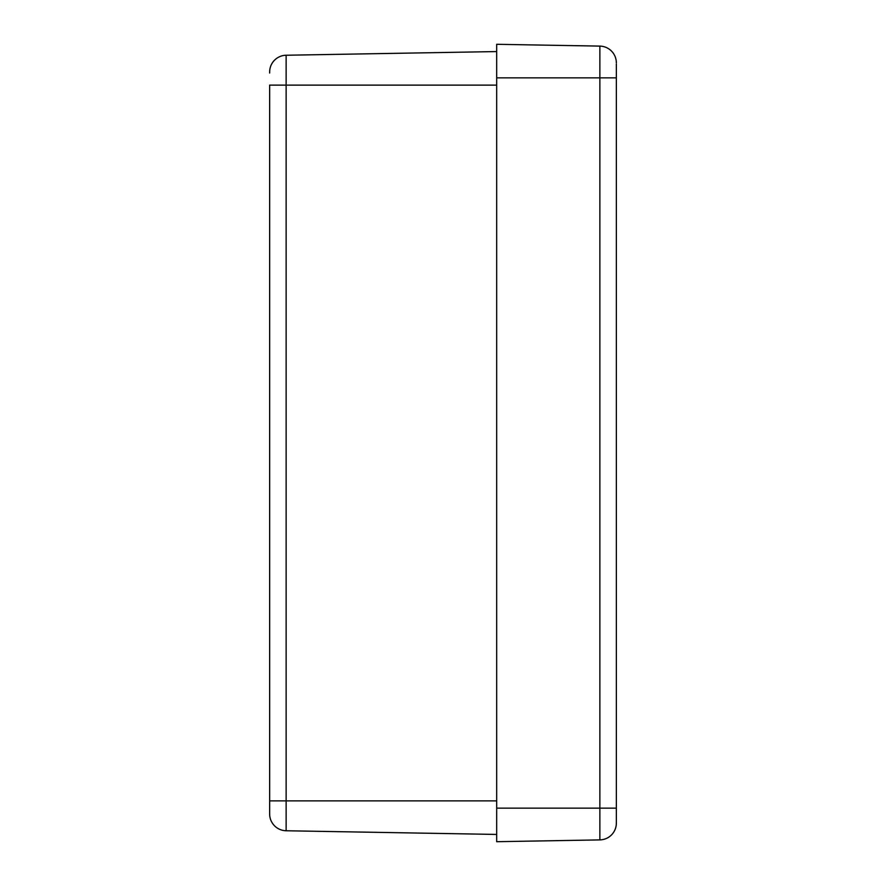 <?xml version="1.0" encoding="UTF-8"?>
<svg xmlns="http://www.w3.org/2000/svg" width="886" height="886" viewBox="0 0 886 886"><rect width="100%" height="100%" fill="white"/><g stroke="black" fill="none" stroke-linecap="round" stroke-linejoin="round"><path stroke-width="1.33" d="M286.134 85.122L496.681 85.122L286.134 85.122L286.134 830.758L496.681 834.435L286.134 830.758L286.134 800.878L496.681 800.878L286.134 800.878L286.134 55.242L286.134 85.122L269.654 85.122L269.654 813.979A16.779 16.779 0 0 0 286.134 830.758A16.779 16.779 0 0 1 269.654 813.979L269.654 800.878L286.134 800.878L269.654 800.878L269.654 85.122L286.134 85.122M496.681 51.565L286.134 55.242L496.681 51.565M269.654 73.017L269.654 72.021A16.779 16.779 0 0 1 286.134 55.242A16.779 16.779 0 0 0 269.654 72.021L269.654 72.264M496.681 808.154L496.681 841.7L599.866 839.895L599.866 808.154L496.681 808.154L599.866 808.154L599.866 46.105L496.681 44.3L599.866 46.105L599.866 77.846L496.681 77.846L599.866 77.846L599.866 839.895L496.681 841.7L496.681 77.846L496.681 808.154M496.681 44.3L496.681 77.846L496.681 44.3M616.346 64.013L616.346 77.846L599.866 77.846L616.346 77.846L616.346 808.154L599.866 808.154L616.346 808.154L616.346 823.127A16.779 16.779 0 0 1 599.866 839.895A16.779 16.779 0 0 0 616.346 823.127L616.346 67.258M616.346 62.873A16.779 16.779 0 0 0 599.866 46.105A16.779 16.779 0 0 1 616.346 62.873"/></g></svg>
